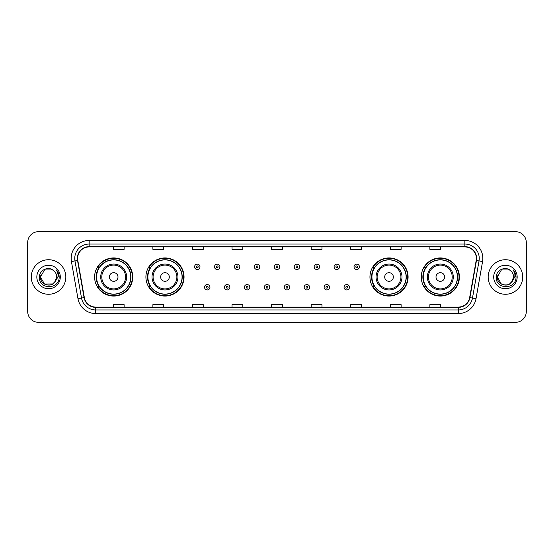 <?xml version="1.0" encoding="UTF-8"?>
<svg xmlns="http://www.w3.org/2000/svg" width="554" height="554" viewBox="0 0 554 554"><rect width="100%" height="100%" fill="white"/><g stroke="black" fill="none" stroke-linecap="round" stroke-linejoin="round"><path stroke-width="0.83" d="M421.255 277A19.065 19.065 0 0 0 440.319 296.065A19.065 19.065 0 0 0 459.391 277A19.065 19.065 0 0 0 440.319 257.935A19.065 19.065 0 0 0 421.255 277M369.954 277A19.065 19.065 0 0 0 389.026 296.065A19.065 19.065 0 0 0 408.09 277A19.065 19.065 0 0 0 389.026 257.935A19.065 19.065 0 0 0 369.954 277M145.91 277A19.065 19.065 0 0 0 164.974 296.065A19.065 19.065 0 0 0 184.046 277A19.065 19.065 0 0 0 164.974 257.935A19.065 19.065 0 0 0 145.91 277M94.609 277A19.065 19.065 0 0 0 113.681 296.065A19.065 19.065 0 0 0 132.745 277A19.065 19.065 0 0 0 113.681 257.935A19.065 19.065 0 0 0 94.609 277M99.187 286.716A17.444 17.444 0 0 1 99.187 267.284M150.48 286.716A17.444 17.444 0 0 1 150.48 267.284M374.532 286.716A17.444 17.444 0 0 1 374.532 267.284M425.825 286.716A17.444 17.444 0 0 1 425.825 267.284M27.7 242.465L27.7 311.535A10.789 10.789 0 0 0 38.489 322.324L515.511 322.324A10.789 10.789 0 0 0 526.3 311.535L526.3 242.465A10.789 10.789 0 0 0 515.511 231.676L38.489 231.676A10.789 10.789 0 0 0 27.7 242.465L27.7 311.535M31.294 277A17.271 17.271 0 0 0 48.565 294.271A17.271 17.271 0 0 0 65.829 277A17.271 17.271 0 0 0 48.565 259.729A17.271 17.271 0 0 0 31.294 277A17.271 17.271 0 0 0 48.565 294.271A17.271 17.271 0 0 0 65.829 277A17.271 17.271 0 0 0 48.565 259.729A17.271 17.271 0 0 0 31.294 277M488.171 277A17.271 17.271 0 0 0 505.435 294.271A17.271 17.271 0 0 0 522.706 277A17.271 17.271 0 0 0 505.435 259.729A17.271 17.271 0 0 0 488.171 277A17.271 17.271 0 0 0 505.435 294.271A17.271 17.271 0 0 0 522.706 277A17.271 17.271 0 0 0 505.435 259.729A17.271 17.271 0 0 0 488.171 277M77.629 258.434A11.509 11.509 0 0 1 89.146 246.925L464.854 246.925A11.509 11.509 0 0 1 476.191 260.435L469.647 297.56A11.509 11.509 0 0 1 458.31 307.075L95.69 307.075A11.509 11.509 0 0 1 84.353 297.56L77.809 260.435A11.509 11.509 0 0 1 77.629 258.434M77.345 258.434A11.8 11.8 0 0 0 77.525 260.484L84.07 297.609A11.8 11.8 0 0 0 95.69 307.359L458.31 307.359A11.8 11.8 0 0 0 469.93 297.609L476.475 260.484A11.8 11.8 0 0 0 464.854 246.641L89.146 246.641A11.8 11.8 0 0 0 77.345 258.434M71.431 261.564A17.984 17.984 0 0 1 89.146 240.45L464.854 240.45A17.984 17.984 0 0 1 482.569 261.564L476.024 298.689A17.984 17.984 0 0 1 458.31 313.55L95.69 313.55A17.984 17.984 0 0 1 77.975 298.689L71.431 261.564L74.97 260.934A14.39 14.39 0 0 1 89.146 244.051L464.854 244.051A14.39 14.39 0 0 1 479.03 260.934L472.479 298.059A14.39 14.39 0 0 1 458.31 309.949L95.69 309.949A14.39 14.39 0 0 1 81.521 298.059L74.97 260.934A14.39 14.39 0 0 1 74.755 258.434M515.511 231.676L38.489 231.676M38.489 322.324L515.511 322.324M526.3 311.535L526.3 242.465M469.93 297.609L472.479 298.059L479.03 260.934L482.569 261.564M271.605 246.925L271.605 249.362L282.395 249.362L282.395 246.925M232.029 246.925L232.029 249.362L242.825 249.362L242.825 246.925M192.46 246.925L192.46 249.362L203.256 249.362L203.256 246.925M152.89 246.925L152.89 249.362L163.679 249.362L163.679 246.925M113.321 246.925L113.321 249.362L124.11 249.362L124.11 246.925M311.175 246.925L311.175 249.362L321.971 249.362L321.971 246.925M350.744 246.925L350.744 249.362L361.54 249.362L361.54 246.925M390.321 246.925L390.321 249.362L401.11 249.362L401.11 246.925M429.89 246.925L429.89 249.362L440.679 249.362L440.679 246.925M282.395 307.075L282.395 304.638L271.605 304.638L271.605 307.075M242.825 307.075L242.825 304.638L232.029 304.638L232.029 307.075M203.256 307.075L203.256 304.638L192.46 304.638L192.46 307.075M163.679 307.075L163.679 304.638L152.89 304.638L152.89 307.075M124.11 307.075L124.11 304.638L113.321 304.638L113.321 307.075M321.971 307.075L321.971 304.638L311.175 304.638L311.175 307.075M361.54 307.075L361.54 304.638L350.744 304.638L350.744 307.075M401.11 307.075L401.11 304.638L390.321 304.638L390.321 307.075M440.679 307.075L440.679 304.638L429.89 304.638L429.89 307.075M52.63 284.043A8.13 8.13 0 0 0 56.695 277C56.653 274.549 55.719 272.499 53.89 270.858C48.89 265.622 39.292 269.937 39.382 277C38.468 289.555 58.821 289.881 59.153 277.609L59.167 277C59.14 274.334 58.253 271.993 56.508 269.971C57.838 272.152 58.302 274.493 57.907 277L54.853 282.152L56.695 277M52.748 283.973L44.5 284.043L40.435 277L44.5 284.043L52.63 284.043L55.788 280.733L52.63 284.043L44.5 284.043L40.435 277L44.5 269.957L52.63 269.957L53.89 270.858L52.63 269.957L44.5 269.957L40.435 277L44.5 269.957M54.756 282.27L52.63 284.043L44.5 284.043L40.435 277L44.5 284.043L52.63 284.043L54.756 282.27L52.63 284.043L44.5 284.043L40.435 277L44.5 284.043L52.63 284.043L54.756 282.27L52.782 283.953M55.788 280.733L52.63 284.043L44.5 284.043L40.435 277L44.5 269.957L52.63 269.957L53.89 270.858L52.63 269.957L44.5 269.957L40.435 277L40.525 275.795M54.811 282.208L52.63 284.043L44.5 284.043L40.435 277C40.02 284.209 50.213 288.011 54.631 282.415L54.853 282.152M36.834 277A11.731 11.731 0 0 0 48.565 288.731A11.731 11.731 0 0 0 60.296 277A11.731 11.731 0 0 0 48.565 265.269A11.731 11.731 0 0 0 36.834 277M56.584 270.061L59.167 277.305M117.995 277A4.314 4.314 0 0 0 113.681 272.686A4.314 4.314 0 0 0 109.36 277A4.314 4.314 0 0 0 113.681 281.314A4.314 4.314 0 0 0 117.995 277M126.631 277A12.95 12.95 0 0 0 113.681 264.05A12.95 12.95 0 0 0 100.724 277A12.95 12.95 0 0 0 113.681 289.95A12.95 12.95 0 0 0 126.631 277A12.95 12.95 0 0 1 113.681 289.95A12.95 12.95 0 0 1 100.724 277M130.765 277A17.091 17.091 0 0 0 113.681 259.909A17.091 17.091 0 0 0 96.59 277A17.091 17.091 0 0 0 113.681 294.091A17.091 17.091 0 0 0 130.765 277M132.385 277A18.704 18.704 0 0 1 97.691 286.716L99.422 286.716A17.25 17.25 0 0 0 130.924 277.042A17.25 17.25 0 0 0 99.422 267.284L97.691 267.284A18.704 18.704 0 0 1 132.385 277M169.295 277A4.314 4.314 0 0 0 164.974 272.686A4.314 4.314 0 0 0 160.66 277A4.314 4.314 0 0 0 164.974 281.314A4.314 4.314 0 0 0 169.295 277M177.931 277A12.95 12.95 0 0 0 164.974 264.05A12.95 12.95 0 0 0 152.025 277A12.95 12.95 0 0 0 164.974 289.95A12.95 12.95 0 0 0 177.931 277A12.95 12.95 0 0 1 164.974 289.95A12.95 12.95 0 0 1 152.025 277M182.065 277A17.091 17.091 0 0 0 164.974 259.909A17.091 17.091 0 0 0 147.89 277A17.091 17.091 0 0 0 164.974 294.091A17.091 17.091 0 0 0 182.065 277M183.686 277A18.704 18.704 0 0 1 148.991 286.716L150.723 286.716A17.25 17.25 0 0 0 182.224 277.042A17.25 17.25 0 0 0 150.723 267.284L148.991 267.284A18.704 18.704 0 0 1 183.686 277M393.34 277A4.314 4.314 0 0 0 389.026 272.686A4.314 4.314 0 0 0 384.705 277A4.314 4.314 0 0 0 389.026 281.314A4.314 4.314 0 0 0 393.34 277M401.975 277A12.95 12.95 0 0 0 389.026 264.05A12.95 12.95 0 0 0 376.069 277A12.95 12.95 0 0 0 389.026 289.95A12.95 12.95 0 0 0 401.975 277A12.95 12.95 0 0 1 389.026 289.95A12.95 12.95 0 0 1 376.069 277M406.11 277A17.091 17.091 0 0 0 389.026 259.909A17.091 17.091 0 0 0 371.935 277A17.091 17.091 0 0 0 389.026 294.091A17.091 17.091 0 0 0 406.11 277M407.73 277A18.704 18.704 0 0 1 373.036 286.716L374.767 286.716A17.25 17.25 0 0 0 406.269 277.042A17.25 17.25 0 0 0 374.767 267.284L373.036 267.284A18.704 18.704 0 0 1 407.73 277M444.64 277A4.314 4.314 0 0 0 440.319 272.686A4.314 4.314 0 0 0 436.005 277A4.314 4.314 0 0 0 440.319 281.314A4.314 4.314 0 0 0 444.64 277M453.276 277A12.95 12.95 0 0 0 440.319 264.05A12.95 12.95 0 0 0 427.369 277A12.95 12.95 0 0 0 440.319 289.95A12.95 12.95 0 0 0 453.276 277A12.95 12.95 0 0 1 440.319 289.95A12.95 12.95 0 0 1 427.369 277M457.41 277A17.091 17.091 0 0 0 440.319 259.909A17.091 17.091 0 0 0 423.235 277A17.091 17.091 0 0 0 440.319 294.091A17.091 17.091 0 0 0 457.41 277M459.031 277A18.704 18.704 0 0 1 424.336 286.716L426.068 286.716A17.25 17.25 0 0 0 457.569 277.042A17.25 17.25 0 0 0 426.068 267.284L424.336 267.284A18.704 18.704 0 0 1 459.031 277M509.5 284.043A8.13 8.13 0 0 0 513.565 277C513.523 274.549 512.589 272.499 510.76 270.858C505.76 265.622 496.162 269.937 496.252 277C495.338 289.555 515.691 289.881 516.023 277.609L516.037 277C516.009 274.334 515.123 271.993 513.378 269.971C514.708 272.152 515.172 274.493 514.777 277L511.723 282.152L513.565 277M501.37 284.043L509.5 284.043L511.626 282.27L509.5 284.043L501.37 284.043L497.305 277L501.37 284.043L509.5 284.043L512.658 280.733L509.5 284.043L501.37 284.043L497.305 277L501.37 269.957L509.5 269.957L510.76 270.858L509.5 269.957L501.37 269.957L497.305 277L501.37 269.957L509.5 269.957L510.76 270.858L509.5 269.957L501.37 269.957L497.305 277L497.395 275.795M511.626 282.27L509.5 284.043L501.37 284.043L497.305 277L501.37 284.043L509.5 284.043L511.626 282.27L509.611 283.98M512.658 280.733L511.501 282.415C507.083 288.011 496.89 284.209 497.305 277L501.37 284.043L509.5 284.043L512.658 280.733L509.5 284.043L501.37 284.043L497.305 277M493.704 277A11.731 11.731 0 0 0 505.435 288.731A11.731 11.731 0 0 0 517.166 277A11.731 11.731 0 0 0 505.435 265.269A11.731 11.731 0 0 0 493.704 277M513.454 270.061L516.037 277.305M199.98 266.82A2.701 2.701 0 0 1 197.279 269.514A2.701 2.701 0 0 1 194.586 266.82A2.701 2.701 0 0 1 197.279 264.119A2.701 2.701 0 0 1 199.98 266.82A2.701 2.701 0 0 0 197.279 264.119A2.701 2.701 0 0 0 194.586 266.82M219.91 266.82A2.701 2.701 0 0 1 217.21 269.514A2.701 2.701 0 0 1 214.516 266.82A2.701 2.701 0 0 1 217.21 264.119A2.701 2.701 0 0 1 219.91 266.82A2.701 2.701 0 0 0 217.21 264.119A2.701 2.701 0 0 0 214.516 266.82M239.84 266.82A2.701 2.701 0 0 1 237.14 269.514A2.701 2.701 0 0 1 234.446 266.82A2.701 2.701 0 0 1 237.14 264.119A2.701 2.701 0 0 1 239.84 266.82A2.701 2.701 0 0 0 237.14 264.119A2.701 2.701 0 0 0 234.446 266.82M259.771 266.82A2.701 2.701 0 0 1 257.07 269.514A2.701 2.701 0 0 1 254.369 266.82A2.701 2.701 0 0 1 257.07 264.119A2.701 2.701 0 0 1 259.771 266.82A2.701 2.701 0 0 0 257.07 264.119A2.701 2.701 0 0 0 254.369 266.82M279.701 266.82A2.701 2.701 0 0 1 277 269.514A2.701 2.701 0 0 1 274.299 266.82A2.701 2.701 0 0 1 277 264.119A2.701 2.701 0 0 1 279.701 266.82A2.701 2.701 0 0 0 277 264.119A2.701 2.701 0 0 0 274.299 266.82M299.631 266.82A2.701 2.701 0 0 1 296.93 269.514A2.701 2.701 0 0 1 294.229 266.82A2.701 2.701 0 0 1 296.93 264.119A2.701 2.701 0 0 1 299.631 266.82A2.701 2.701 0 0 0 296.93 264.119A2.701 2.701 0 0 0 294.229 266.82M319.554 266.82A2.701 2.701 0 0 1 316.86 269.514A2.701 2.701 0 0 1 314.16 266.82A2.701 2.701 0 0 1 316.86 264.119A2.701 2.701 0 0 1 319.554 266.82A2.701 2.701 0 0 0 316.86 264.119A2.701 2.701 0 0 0 314.16 266.82M339.484 266.82A2.701 2.701 0 0 1 336.79 269.514A2.701 2.701 0 0 1 334.09 266.82A2.701 2.701 0 0 1 336.79 264.119A2.701 2.701 0 0 1 339.484 266.82A2.701 2.701 0 0 0 336.79 264.119A2.701 2.701 0 0 0 334.09 266.82M359.414 266.82A2.701 2.701 0 0 1 356.721 269.514A2.701 2.701 0 0 1 354.02 266.82A2.701 2.701 0 0 1 356.721 264.119A2.701 2.701 0 0 1 359.414 266.82A2.701 2.701 0 0 0 356.721 264.119A2.701 2.701 0 0 0 354.02 266.82M204.551 287.256A2.701 2.701 0 0 1 207.244 284.555A2.701 2.701 0 0 1 209.945 287.256A2.701 2.701 0 0 1 207.244 289.95A2.701 2.701 0 0 1 204.551 287.256A2.701 2.701 0 0 0 207.244 289.95A2.701 2.701 0 0 0 209.945 287.256M224.481 287.256A2.701 2.701 0 0 1 227.175 284.555A2.701 2.701 0 0 1 229.875 287.256A2.701 2.701 0 0 1 227.175 289.95A2.701 2.701 0 0 1 224.481 287.256A2.701 2.701 0 0 0 227.175 289.95A2.701 2.701 0 0 0 229.875 287.256M244.411 287.256A2.701 2.701 0 0 1 247.105 284.555A2.701 2.701 0 0 1 249.806 287.256A2.701 2.701 0 0 1 247.105 289.95A2.701 2.701 0 0 1 244.411 287.256A2.701 2.701 0 0 0 247.105 289.95A2.701 2.701 0 0 0 249.806 287.256M264.334 287.256A2.701 2.701 0 0 1 267.035 284.555A2.701 2.701 0 0 1 269.736 287.256A2.701 2.701 0 0 1 267.035 289.95A2.701 2.701 0 0 1 264.334 287.256A2.701 2.701 0 0 0 267.035 289.95A2.701 2.701 0 0 0 269.736 287.256M284.264 287.256A2.701 2.701 0 0 1 286.965 284.555A2.701 2.701 0 0 1 289.666 287.256A2.701 2.701 0 0 1 286.965 289.95A2.701 2.701 0 0 1 284.264 287.256A2.701 2.701 0 0 0 286.965 289.95A2.701 2.701 0 0 0 289.666 287.256M304.194 287.256A2.701 2.701 0 0 1 306.895 284.555A2.701 2.701 0 0 1 309.589 287.256A2.701 2.701 0 0 1 306.895 289.95A2.701 2.701 0 0 1 304.194 287.256A2.701 2.701 0 0 0 306.895 289.95A2.701 2.701 0 0 0 309.589 287.256M324.125 287.256A2.701 2.701 0 0 1 326.825 284.555A2.701 2.701 0 0 1 329.519 287.256A2.701 2.701 0 0 1 326.825 289.95A2.701 2.701 0 0 1 324.125 287.256A2.701 2.701 0 0 0 326.825 289.95A2.701 2.701 0 0 0 329.519 287.256M344.055 287.256A2.701 2.701 0 0 1 346.756 284.555A2.701 2.701 0 0 1 349.449 287.256A2.701 2.701 0 0 1 346.756 289.95A2.701 2.701 0 0 1 344.055 287.256A2.701 2.701 0 0 0 346.756 289.95A2.701 2.701 0 0 0 349.449 287.256M464.854 240.45L464.854 246.641M74.97 260.934L77.525 260.484M95.69 313.55L95.69 307.359M458.31 307.359L458.31 313.55M77.975 298.689L84.07 297.609M476.475 260.484L479.03 260.934M89.146 240.45L89.146 246.641M472.479 298.059L476.024 298.689M125.578 277A11.897 11.897 0 0 0 113.681 265.103A11.897 11.897 0 0 0 101.784 277A11.897 11.897 0 0 0 113.681 288.897A11.897 11.897 0 0 0 125.578 277M176.871 277A11.897 11.897 0 0 0 164.974 265.103A11.897 11.897 0 0 0 153.077 277A11.897 11.897 0 0 0 164.974 288.897A11.897 11.897 0 0 0 176.871 277M400.923 277A11.897 11.897 0 0 0 389.026 265.103A11.897 11.897 0 0 0 377.129 277A11.897 11.897 0 0 0 389.026 288.897A11.897 11.897 0 0 0 400.923 277M452.216 277A11.897 11.897 0 0 0 440.319 265.103A11.897 11.897 0 0 0 428.422 277A11.897 11.897 0 0 0 440.319 288.897A11.897 11.897 0 0 0 452.216 277M196.379 266.82A0.9 0.9 0 0 0 197.279 267.721A0.9 0.9 0 0 0 198.18 266.82A0.9 0.9 0 0 0 197.279 265.92A0.9 0.9 0 0 0 196.379 266.82M216.309 266.82A0.9 0.9 0 0 0 217.21 267.721A0.9 0.9 0 0 0 218.11 266.82A0.9 0.9 0 0 0 217.21 265.92A0.9 0.9 0 0 0 216.309 266.82M236.239 266.82A0.9 0.9 0 0 0 237.14 267.721A0.9 0.9 0 0 0 238.04 266.82A0.9 0.9 0 0 0 237.14 265.92A0.9 0.9 0 0 0 236.239 266.82M256.17 266.82A0.9 0.9 0 0 0 257.07 267.721A0.9 0.9 0 0 0 257.97 266.82A0.9 0.9 0 0 0 257.07 265.92A0.9 0.9 0 0 0 256.17 266.82M276.1 266.82A0.9 0.9 0 0 0 277 267.721A0.9 0.9 0 0 0 277.9 266.82A0.9 0.9 0 0 0 277 265.92A0.9 0.9 0 0 0 276.1 266.82M296.03 266.82A0.9 0.9 0 0 0 296.93 267.721A0.9 0.9 0 0 0 297.83 266.82A0.9 0.9 0 0 0 296.93 265.92A0.9 0.9 0 0 0 296.03 266.82M315.96 266.82A0.9 0.9 0 0 0 316.86 267.721A0.9 0.9 0 0 0 317.761 266.82A0.9 0.9 0 0 0 316.86 265.92A0.9 0.9 0 0 0 315.96 266.82M335.89 266.82A0.9 0.9 0 0 0 336.79 267.721A0.9 0.9 0 0 0 337.691 266.82A0.9 0.9 0 0 0 336.79 265.92A0.9 0.9 0 0 0 335.89 266.82M355.82 266.82A0.9 0.9 0 0 0 356.721 267.721A0.9 0.9 0 0 0 357.621 266.82A0.9 0.9 0 0 0 356.721 265.92A0.9 0.9 0 0 0 355.82 266.82M208.145 287.256A0.9 0.9 0 0 0 207.244 286.356A0.9 0.9 0 0 0 206.344 287.256A0.9 0.9 0 0 0 207.244 288.149A0.9 0.9 0 0 0 208.145 287.256M228.075 287.256A0.9 0.9 0 0 0 227.175 286.356A0.9 0.9 0 0 0 226.274 287.256A0.9 0.9 0 0 0 227.175 288.149A0.9 0.9 0 0 0 228.075 287.256M248.005 287.256A0.9 0.9 0 0 0 247.105 286.356A0.9 0.9 0 0 0 246.205 287.256A0.9 0.9 0 0 0 247.105 288.149A0.9 0.9 0 0 0 248.005 287.256M267.935 287.256A0.9 0.9 0 0 0 267.035 286.356A0.9 0.9 0 0 0 266.135 287.256A0.9 0.9 0 0 0 267.035 288.149A0.9 0.9 0 0 0 267.935 287.256M287.865 287.256A0.9 0.9 0 0 0 286.965 286.356A0.9 0.9 0 0 0 286.065 287.256A0.9 0.9 0 0 0 286.965 288.149A0.9 0.9 0 0 0 287.865 287.256M307.795 287.256A0.9 0.9 0 0 0 306.895 286.356A0.9 0.9 0 0 0 305.995 287.256A0.9 0.9 0 0 0 306.895 288.149A0.9 0.9 0 0 0 307.795 287.256M327.726 287.256A0.9 0.9 0 0 0 326.825 286.356A0.9 0.9 0 0 0 325.925 287.256A0.9 0.9 0 0 0 326.825 288.149A0.9 0.9 0 0 0 327.726 287.256M347.656 287.256A0.9 0.9 0 0 0 346.756 286.356A0.9 0.9 0 0 0 345.855 287.256A0.9 0.9 0 0 0 346.756 288.149A0.9 0.9 0 0 0 347.656 287.256"/></g></svg>
